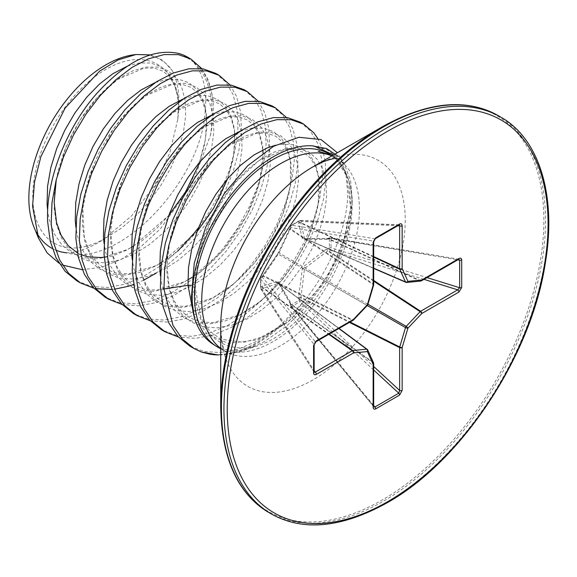<?xml version="1.0" encoding="UTF-8"?>
<svg xmlns="http://www.w3.org/2000/svg" width="577" height="577" viewBox="0 0 577 577"><rect width="100%" height="100%" fill="white"/><g stroke="black" fill="none" stroke-linecap="round" stroke-linejoin="round"><path stroke-width="0.43" stroke-dasharray="2.88 2.16" d="M375.31 238.705A1.868 1.082 60 0 1 374.884 238.784L291.875 225.181L299.852 220.58A1.868 1.32 -87.4 0 1 299.874 220.565A1.868 1.32 -87.4 0 1 300.444 220.414A1.868 1.32 -87.4 0 1 301.562 221.453L300.985 223.191L304.447 238.251L305.161 238.662L327.736 238.633L330.188 237.984A1.868 0.671 -80.5 0 1 330.614 237.731A1.868 0.671 -80.5 0 1 331.018 238.546A1.868 0.671 -80.5 0 1 331.025 238.575L331.025 247.785A1.868 0.498 -72.7 0 1 331.018 247.807A1.868 0.498 -72.7 0 1 330.188 250.23A1.868 0.786 72.6 0 1 329.373 247.894L329.373 238.589L326.416 239.412L303.754 239.275L302.298 238.438L298.655 223.386L299.124 221.128L291.068 225.78L278.85 251.976L260.818 278.172L260.818 287.469L262.542 285.94L277.393 281.569L278.85 282.405L290.303 301.966L291.068 304.937L299.124 300.285L298.655 297.141L302.298 268.868L303.754 266.35L326.416 249.062L329.373 247.894A1.868 1.053 -2.4 0 1 331.025 247.785L427.03 277.602M458.917 259.246L330.188 237.984A1.868 0.743 -109.6 0 0 329.683 237.811A1.868 0.743 -109.6 0 0 329.373 238.589A1.868 1.104 2.5 0 1 331.025 238.575L457.799 259.838M261.792 277.234A1.868 1.342 46.1 0 1 262.117 276.477A1.868 1.342 46.1 0 1 263.292 276.239L279.023 252.928L290.952 227.576A1.868 1.493 -80.7 0 1 291.854 225.196A1.868 1.493 -80.7 0 1 291.875 225.181A1.868 1.132 -121 0 0 291.421 225.282A1.868 1.132 -121 0 0 291.068 225.78A1.868 1.342 -166.1 0 0 290.57 226.436L290.245 227.749A1.868 1.342 -166.1 0 1 290.743 227.093M399.205 224.915A1.868 1.082 60 0 1 398.772 224.994L299.852 220.58A1.868 1.024 -119 0 0 299.449 220.645A1.868 1.868 0 0 1 300.444 220.414L399.342 224.828L374.884 238.784L373.247 241.063L290.952 227.576A1.868 1.342 -166.1 0 1 290.57 226.436A1.868 1.868 0 0 1 291.421 225.282L299.449 220.645A1.868 1.024 -119 0 0 299.124 221.128A1.868 1.298 16 0 1 301.562 221.453L397.755 225.751M217.529 347.001A111.505 64.379 120 0 0 273.274 341.476A111.505 64.379 120 0 0 347.974 178.163C367.037 229.776 312.51 329.359 256.931 346.012C240.76 352.057 226.79 351.855 215.026 345.421M382.299 126.81L382.306 126.803A228.506 131.931 120 0 1 543.88 220.097A228.506 131.931 120 0 1 382.306 499.956A228.506 131.931 120 0 1 220.724 406.67M150.323 54.887L162.692 60.253L172.141 70.416A108.822 62.828 120 0 0 133.258 54.887M33.913 226.949A108.822 62.828 120 0 0 36.365 232.134M52.269 248.478A108.822 62.828 120 0 0 55.659 250.093M172.141 70.416C177.543 80.888 179.757 93.957 178.783 109.616L177.781 119.389L169.725 153.1L153.799 186.53L131.635 215.805L104.076 239.015C91.101 247.648 78.674 252.264 66.809 252.856C121.257 267.93 201.048 179.086 205.059 112.767C207.294 90.192 203.335 73.229 193.172 61.876A124.055 71.627 -60 0 1 212.177 113.871A124.055 71.627 -60 0 1 210.331 135.624L192.054 184.539L160.442 228.759L141.322 246.278L121.307 259.347L101.307 267.317L82.28 269.697M62.453 265.045L59.063 263.22M178.783 109.616A103.24 59.604 120 0 0 104.942 69.947A103.24 59.604 120 0 0 32.795 195.892A103.24 59.604 120 0 0 104.076 239.015M300.191 122.144L310.267 130.727L317.523 143.103L321.656 158.776L322.471 177.132L319.896 197.442L314.003 218.907L304.981 240.681L293.145 261.908L278.922 281.756L262.809 299.434L245.413 314.256L227.345 325.616L209.285 333.073L191.881 336.319L175.769 335.201L161.546 329.755M317.747 138.415L322.031 147.734M322.218 148.282L325.183 160.81L325.991 179.166L323.416 199.476L317.523 220.941L308.507 242.715L296.672 263.941L282.442 283.79L266.336 301.468L248.932 316.29L230.865 327.649L212.805 335.107L195.401 338.353L178.466 337.055M201.871 68.699L208.311 80.044L212.444 95.724L213.064 101.263A124.56 71.916 120 0 0 188.059 57.404M215.639 73.329L225.715 81.912L232.971 94.289L237.104 109.962L237.912 128.318L235.344 148.628L229.451 170.092L220.428 191.867L208.593 213.093L198.517 227.626M230.057 84.97L236.498 96.323L240.623 111.996L241.438 130.352L238.864 150.662L232.971 172.126L223.948 193.901L212.12 215.127L197.889 234.969L181.784 252.654L164.38 267.468L155.884 273.303M243.826 89.601L253.894 98.184L261.157 110.56L265.29 126.233L266.098 144.589L263.523 164.899L257.63 186.364L248.615 208.138L236.779 229.365L222.549 249.206L206.443 266.891L189.04 281.706L170.98 293.073L152.912 300.53L135.508 303.776L119.403 302.658L105.173 297.213M258.244 101.242L264.677 112.594L268.81 128.267L269.625 146.623L267.05 166.933L261.157 188.398L252.135 210.172L240.299 231.399L226.076 251.24L209.963 268.925L192.567 283.74L174.499 295.107L156.439 302.564L139.035 305.81L122.1 304.512M272.012 105.872L282.081 114.455L289.344 126.832L293.469 142.505L294.284 160.86L291.71 181.171L285.817 202.635L276.801 224.41L264.966 245.636L250.735 265.485L234.63 283.163L217.226 297.977L199.159 309.344L181.099 316.802L163.695 320.047L147.589 318.93L133.359 313.484M286.43 117.513L292.864 128.866L296.996 144.538L297.804 162.894L295.236 183.205L289.344 204.669L280.321 226.444L268.485 247.67L254.262 267.519L238.15 285.197L220.746 300.011L202.686 311.378L184.618 318.836L167.215 322.081L150.28 320.783M177.81 251.053L161.279 265.124M159.706 266.278L142.793 276.801L124.726 284.259L107.322 287.505L91.216 286.387L76.993 280.934M143.868 280.076L133.662 284.475M114.491 289.207L112.003 289.452M96.006 288.68L93.914 288.233M344.397 164.294L339.37 155.804L345.861 172.84L347.743 193.858C347.304 227.569 329.575 270.822 302.499 303.026A124.25 71.736 120 0 1 218.056 354.92L240.912 351.732L264.064 341.851L286.848 325.89L307.902 304.844L325.911 280.155L339.86 253.339L348.861 226.184L352.331 200.601L350.585 180.565L344.397 164.294L338.245 156.317M191.449 297.09L195.235 288.392L191.42 285.363M333.52 154.968L347.974 178.163A111.505 64.379 120 0 0 329.027 153.871M302.499 303.026L280.206 325.363L273.592 330.527L255.532 341.894L237.464 349.352L220.061 352.59L203.955 351.48L189.725 346.027M210.331 135.624C212.978 123.189 213.887 111.736 213.064 101.263M183.003 54.894L193.172 61.876M423.987 279.362L330.188 250.23L327.736 250.988L305.161 268.024L304.447 269.257L300.985 297.321L301.562 299.824A1.868 0.498 -47.3 0 1 299.852 301.771L291.875 306.373A1.868 0.671 -39.5 0 1 290.945 306.445A1.868 0.671 -39.5 0 1 290.952 305.947L290.289 303.502L279.023 283.934L278.309 283.523L263.538 288.053L262.319 289.416A1.868 1.32 -32.6 0 1 260.862 288.969A1.868 1.32 -32.6 0 1 260.71 288.377L260.71 279.167A1.868 1.493 -39.3 0 1 262.319 277.169L263.292 276.239L352.258 320.271L315.15 341.692L313.996 344.253A1.868 1.082 180 0 1 314.133 344.664M290.743 303.177A1.868 0.743 -10.4 0 0 290.224 303.841A1.868 0.743 -10.4 0 0 290.628 304.194L373.247 362.854L373.247 405.703L373.73 406.799L290.945 306.445A1.868 1.868 0 0 1 290.548 305.594A1.868 0.743 -10.4 0 0 290.952 305.947L373.247 405.703A1.868 1.082 180 0 1 373.68 406.396M278.85 282.405A1.868 1.262 -28 0 0 278.705 283.595A1.868 1.262 -28 0 0 279.023 283.934L367.383 349.597L373.146 362.334A1.868 1.406 155.7 0 1 373.514 362.782M313.996 371.84L260.862 288.969A1.868 1.868 0 0 1 260.566 287.995A1.868 1.024 -1 0 0 260.71 288.377L313.996 371.84L313.996 344.253L260.71 279.167A1.868 1.132 1 0 1 260.566 278.72A1.868 1.132 1 0 1 260.818 278.172A1.868 1.342 46.1 0 1 261.143 277.407A1.868 1.342 46.1 0 1 262.319 277.169L315.15 341.692A1.868 1.082 -120 0 0 315.965 341.728M353.326 320.033A1.868 0.584 43.4 0 1 352.756 319.86A1.868 1.19 -63.7 0 1 352.258 320.271A1.868 1.082 -120 0 0 353.074 320.3M367.845 304.526A1.868 0.584 16.6 0 0 367.383 303.942A1.868 1.219 -60 0 1 366.669 305.175L352.756 319.86L263.538 275.698A1.868 0.844 32.5 0 0 262.578 275.878L277.458 254.19A1.868 0.721 38 0 1 278.309 254.161L366.669 305.175A1.868 0.584 43.4 0 0 367.405 305.283M458.549 259.405A1.868 1.082 60 0 1 457.727 259.376L420.619 280.797A1.868 1.147 -65.4 0 1 420.121 280.97L406.208 282.355L305.161 238.662A1.868 1.262 -92 0 0 304.706 238.553L304.706 238.553A1.868 1.262 -92 0 0 303.754 239.275M277.393 254.493A1.868 0.721 38 0 1 277.458 254.19L278.619 252.171A1.868 0.721 -158 0 1 278.85 251.976M373.579 284.959A1.868 0.584 16.6 0 0 373.146 284.555L367.383 303.942L279.023 252.928A1.868 0.721 -158 0 1 278.619 252.171L289.964 228.449A1.868 0.844 -152.5 0 1 290.303 228.211M262.542 276.289A1.868 0.844 32.5 0 1 262.578 275.878L261.143 277.407A1.868 1.868 0 0 0 260.566 278.72L260.566 287.995A1.868 1.024 -1 0 1 260.818 287.469A1.868 1.298 -136 0 0 262.319 289.416L314.133 370.578M290.289 229.365A1.868 0.844 -152.5 0 1 289.964 228.449L290.245 227.749A1.868 1.342 -166.1 0 0 290.628 228.889L373.247 283.913A1.868 1.19 -56.3 0 1 373.146 284.555L290.289 229.365M261.792 286.466A1.868 1.298 -136 0 0 263.292 288.413L328.811 334.314M373.68 256.585L301.172 222.801A1.868 1.298 16 0 0 298.735 222.477M262.542 285.94A1.868 1.608 -110 0 0 263.538 288.053L329.222 334.076M373.68 257.068L300.985 223.191A1.868 1.608 -10 0 0 298.655 223.386M277.393 281.569A1.868 1.522 -102.1 0 0 278.309 283.523L338.85 328.515M373.68 268.182L304.447 238.251A1.868 1.522 -17.9 0 0 302.298 238.438M290.303 301.966A1.868 1.111 -30.9 0 0 290.015 303.242L278.677 283.552L339.031 328.407M373.68 405.537L291.875 306.373A1.868 1.104 -122.5 0 1 291.068 304.937A1.868 0.743 -10.4 0 0 290.548 305.594L290.015 303.242A1.868 1.111 -30.9 0 0 290.289 303.502L373.146 362.334A1.868 1.147 -54.6 0 1 373.247 362.854A1.868 1.082 180 0 1 373.615 363.258M420.691 281.071A1.868 1.406 84.3 0 1 420.121 280.97L327.736 238.633A1.868 1.111 -89.1 0 0 327.375 238.532L327.375 238.532A1.868 1.111 -89.1 0 0 326.416 239.412M421.152 280.912A1.868 1.082 60 0 1 420.619 280.797L328.508 238.582A1.868 0.743 -109.6 0 0 327.996 238.409A1.868 0.743 -109.6 0 0 327.686 239.188M373.68 370.008L299.852 301.771A1.868 1.053 -117.6 0 1 299.124 300.285A1.868 0.786 167.4 0 1 301.562 299.824L373.68 366.489M298.735 298.561A1.868 0.786 167.4 0 1 301.172 298.107L349.46 322.392M373.68 280.429L328.508 250.757A1.868 0.786 72.6 0 1 327.686 248.42M298.655 297.141L300.985 297.321L350.095 322.024M373.68 281.172L327.736 250.988L326.416 249.062M302.298 268.868A1.868 0.469 -169.4 0 1 304.447 269.257L367.21 305.493M367.924 304.259L305.161 268.024A1.868 0.469 49.4 0 1 303.754 266.35M373.68 241.756A1.868 1.082 0 0 0 373.247 241.063L373.247 283.913A1.868 1.082 -0 0 1 373.68 284.605M220.724 348.465A111.505 64.379 120 0 0 224.85 351.227A111.505 64.379 120 0 0 280.595 345.702A111.505 64.379 120 0 0 353.441 247.446A111.505 64.379 120 0 0 336.348 158.098A111.505 64.379 120 0 0 331.898 155.905M220.724 348.847L225.852 351.977L225.304 351.169C223.111 349.301 221.59 341.122 220.724 326.625A130.474 75.327 120 0 0 312.979 379.89A130.474 75.327 120 0 0 405.242 220.097A130.474 75.327 120 0 0 312.979 166.825L312.979 166.825M268.875 512.535A229.192 132.321 120 0 0 383.467 501.182A229.192 132.321 120 0 0 533.191 299.218A229.192 132.321 120 0 0 498.059 115.566M271.406 513.999A229.192 132.321 120 0 0 385.999 502.646A229.192 132.321 120 0 0 535.723 300.682A229.192 132.321 120 0 0 500.591 117.03M193.822 315.431L207.085 333.996L228.232 343.344L256.368 340.019L288.998 321.151L321.339 285.528L335.078 261.936L345.464 235.459L350.83 207.511L349.128 180.421L337.898 157.896L327.794 150.121L314.133 146.104M106.06 237.695L120.889 228.521L135.429 216.353L148.902 201.827L160.817 185.505L170.749 168.044L178.365 150.128L183.385 132.472L185.664 115.768L185.145 100.679L181.885 87.805L176.035 77.664L167.864 70.661L157.709 67.083L145.995 67.083L133.215 70.697L119.893 77.794L106.565 88.115L93.784 101.3L82.078 116.85L71.923 134.181L63.744 152.66L57.902 171.593L54.635 190.266L54.115 207.987L56.395 224.092L61.422 237.984L69.031 249.149L78.97 257.169L90.885 261.763L104.358 262.773L118.898 260.177L133.987 254.104L149.075 244.792L163.616 232.632L177.081 218.099L188.996 201.777L198.935 184.315L206.544 166.4L211.571 148.743L213.851 132.039L213.331 116.951L210.071 104.076L204.222 93.936L196.043 86.932L185.895 83.355L174.182 83.362L161.401 86.968L148.08 94.065L134.751 104.394L121.971 117.571L110.265 133.121L100.109 150.453L91.931 168.938L86.081 187.864L82.821 206.544L82.302 224.265L84.581 240.364L89.608 254.255L97.217 265.42L107.156 273.44L119.071 278.035L132.537 279.044L147.085 276.455L162.166 270.375L177.254 261.064L191.795 248.903L205.268 234.37L217.183 218.048L227.122 200.587L234.731 182.671L239.758 165.015L242.037 148.311L241.518 133.222L238.258 120.348L232.408 110.207L224.229 103.204L214.074 99.626L202.368 99.633L189.588 103.24L176.259 110.337L162.938 120.665L150.157 133.842L138.444 149.393L128.289 166.724L120.117 185.21L114.268 204.135L111.008 222.816L110.488 240.537L112.767 256.642L117.795 270.526L125.404 281.691L135.335 289.712L147.25 294.306L160.723 295.316L175.264 292.727L190.352 286.646L205.441 277.335L219.981 265.175L233.454 250.642L245.369 234.32L255.308 216.858L262.917 198.95L267.937 181.286L270.224 164.582L269.704 149.493L266.437 136.626L260.588 126.478L252.416 119.475L242.261 115.898L230.555 115.905L217.774 119.511L204.446 126.608L191.117 136.937L178.336 150.114L166.63 165.664L156.475 183.003L148.303 201.481L142.454 220.407L139.187 239.087L138.668 256.808L140.954 272.914L145.974 286.805L153.583 297.963L163.522 305.983L175.437 310.577L188.91 311.587L203.45 308.998L218.539 302.918L233.627 293.606L248.168 281.446L261.641 266.913L273.556 250.598L283.487 233.13L291.096 215.221L296.124 197.558L298.403 180.853L297.883 165.772L294.623 152.898L288.774 142.75L280.602 135.746L270.447 132.169L258.734 132.176L245.953 135.783L232.632 142.88L219.303 153.208L206.523 166.385L194.817 181.935L184.662 199.274L176.483 217.753L170.633 236.685L167.373 255.359L166.854 273.08L169.133 289.185L174.16 303.076L181.769 314.234L191.708 322.255L203.623 326.849L217.096 327.859L231.637 325.269L246.725 319.189L261.807 309.878L276.354 297.718L289.82 283.184L301.735 266.87L311.674 249.408L319.283 231.492L324.31 213.836L326.589 197.132L326.07 182.043L322.81 169.169L316.961 159.021L308.782 152.018L298.626 148.44L286.92 148.448L274.14 152.061L260.811 159.151L247.49 169.479L234.709 182.657L222.996 198.207L212.848 215.546L204.669 234.024L198.82 252.957L195.56 271.63L195.04 289.351C194.997 324.779 216.13 355.98 256.931 346.012M280.206 325.363A124.56 71.916 -60 0 1 196.613 349.922M275.517 145.231L279.874 144.38L291.58 144.373L301.735 147.95L309.914 154.953L315.763 165.101L319.023 177.976L319.543 193.064L317.263 209.761L312.236 227.425L304.627 245.34L294.688 262.802L282.773 279.117L269.308 293.65L254.76 305.81L239.679 315.121L224.59 321.201L210.05 323.791L196.577 322.781L184.662 318.187L174.723 310.166L167.114 299.009L162.087 285.117L160.413 275.914M240.003 131.282L251.687 128.108L263.4 128.101L273.556 131.679L281.727 138.682L287.577 148.83L290.837 161.697L291.356 176.786L289.077 193.49L284.057 211.153L276.441 229.062L266.509 246.53L254.594 262.845L241.121 277.378L226.581 289.539L211.492 298.85L196.404 304.93L181.863 307.519L168.39 306.51L156.475 301.915L146.536 293.895L138.927 282.73L133.907 268.846L132.227 259.643M211.824 115.011L223.508 111.837L235.214 111.83L245.369 115.407L253.541 122.411L259.39 132.559L262.658 145.426L263.177 160.514L260.898 177.218L255.871 194.882L248.261 212.79L238.323 230.252L226.408 246.574L212.935 261.107L198.394 273.267L183.306 282.579L168.217 288.659L153.677 291.248L140.211 290.238L128.289 285.644L118.357 277.624L110.748 266.459L105.721 252.575L104.048 243.371M183.637 98.739L195.322 95.566L207.028 95.558L217.183 99.136L225.362 106.139L231.211 116.28L234.471 129.154L234.99 144.243L232.711 160.947L227.684 178.603L220.075 196.519L210.136 213.98L198.221 230.302L184.748 244.836L170.208 256.996L155.119 266.307L140.038 272.387L125.49 274.977L112.025 273.967L100.109 269.372L90.171 261.352L82.561 250.187L77.534 236.296L75.861 227.1M155.451 82.461L167.135 79.294L178.848 79.287L188.996 82.864L197.175 89.868L203.025 100.009L206.285 112.883L206.804 127.971L204.525 144.676L199.498 162.332L191.889 180.248L181.957 197.709L170.035 214.031L156.569 228.564L142.029 240.724L126.94 250.036L111.851 256.109L97.311 258.705L83.838 257.695L71.923 253.101L61.984 245.081L54.375 233.916L49.348 220.025L47.675 210.829M127.265 66.189L138.949 63.016L150.662 63.016L160.817 66.593L168.989 73.596L174.838 83.737L178.105 96.611L178.632 111.426M458.895 259.246L330.614 237.731A1.868 1.868 0 0 0 329.683 237.811L327.375 238.532L304.656 238.553L373.68 268.392M337.502 158.596L332.222 155.718M332.013 155.84L339.002 161.675L346.676 174.442L350.636 208.225L343.603 241.179L328.017 274.991L309.25 301.244L287.173 322.485L264.93 336.218L243.703 342.399L220.674 339.117L209.372 330.816L200.955 317.66L195.235 288.457M177.788 119.389L178.394 102.403M178.293 101.083L177.702 96.309L174.607 85.208L169.328 76.481L162.837 71.079L154.477 68.136L143.99 68.136L117.621 79.489L97.859 96.785L79.951 120.167L65.814 147.496L56.279 179.555M77.484 252.978L80.939 254.652M104.185 257.169L127.474 249.488L131.484 247.338M133.424 246.22L168.765 215.502M199.454 162.346L205.455 139.266L206.573 118.674M206.472 117.355L205.91 112.753L202.837 101.581L197.558 92.81L191.074 87.379L182.346 84.35L172.285 84.393L146.082 95.573L128.996 109.969L113.049 129.104L89.471 176.093L82.785 208.247L84.228 236.729L89.522 251.976L96.337 261.879L104.855 268.788L116.092 273.08L129.017 273.815L155.588 265.795L159.67 263.61M161.61 262.492L196.952 231.774M227.641 178.618L233.642 155.538L234.76 134.946M234.659 133.626L234.089 128.981L231.009 117.831L225.73 109.067L219.246 103.644L210.901 100.686L200.443 100.672L174.196 111.888L155.401 128.087L138.155 149.869L124.149 175.444L114.693 202.671L110.596 230.85L112.984 255.474L117.484 267.815L124.264 277.876L133.186 285.146L144.466 289.394L156.699 290.123L184.243 281.828L187.857 279.881M192.026 277.4L222.744 250.822L247.158 214.925L259.621 182.404L263.04 152.955M262.845 149.897L259.268 134.282L254.003 125.44L247.526 119.973L238.828 116.915L228.824 116.915L204.258 126.911L184.892 143.002L167.027 165.116L152.508 191.326L142.779 219.318L138.79 246.732L140.947 270.815L145.7 284.151L152.487 294.191L161.416 301.446L172.703 305.68L184.957 306.387L212.567 298.028L233.88 283.74L253.772 263.776L270.57 239.888L282.91 214.168L290.354 185.772L290.44 161.423L287.353 150.316L282.074 141.581L275.582 136.172L267.23 133.222L256.751 133.222L230.403 144.546L210.829 161.632L193.035 184.705L178.92 211.694L169.912 240.133L166.919 265.276L169.198 287.368L173.98 300.603L180.774 310.57L189.718 317.783L201.041 321.98L213.346 322.644L239.729 314.818L260.443 301.338L279.96 282.398L296.708 259.563L309.409 234.724L318.266 203.912L318.598 177.528L315.496 166.493L310.462 158.098L303.711 152.415L295.337 149.486L284.822 149.508L258.323 160.997L233.267 184.438L212.206 216.851L198.791 253.368L195.235 288.392"/><path stroke-width="0.87" d="M332.222 155.718L329.027 153.871A111.505 64.379 120 0 0 273.274 159.396A111.505 64.379 120 0 0 201.149 255.315A111.505 64.379 120 0 0 215.026 345.421A111.505 64.379 120 0 0 217.529 347.001L220.724 348.847M220.724 406.67L220.724 326.625A130.474 75.327 120 0 1 312.979 166.825L382.299 126.81A228.506 131.931 120 0 0 382.299 126.803A228.506 131.931 120 0 0 220.724 406.67C221.655 458.592 237.702 493.883 268.875 512.535L271.406 513.999C303.134 531.662 341.721 527.919 387.16 502.762C461.333 461.571 531.266 355.865 545.243 263.559C557.065 194.766 538.687 138.134 500.591 117.03A229.192 132.321 120 0 0 385.999 128.382A229.192 132.321 120 0 0 236.274 330.347A229.192 132.321 120 0 0 271.406 513.999M135.992 54.512L133.258 54.887A108.822 62.828 120 0 0 28.85 198.171A108.822 62.828 120 0 0 33.913 226.949L38.529 238.229L32.564 206.169L34.512 181.986L40.888 156.648L65.158 107.993L99.633 71.115L118.126 59.907L135.992 54.512L150.323 54.887M36.365 232.134A108.822 62.828 120 0 0 52.269 248.478M55.659 250.093A108.822 62.828 120 0 0 66.809 252.856M82.28 269.697L62.453 265.045M59.063 263.22L47.141 252.877L38.529 238.229M191.42 285.363L187.994 285.283L163.933 289.005L172.977 325.399L182.195 338.887L194.276 348.652L189.725 346.027L177.896 336.427L168.873 323.041L162.981 306.344L160.406 286.971L161.221 265.644L165.354 243.162L172.61 220.371L182.678 198.127L195.149 177.269L209.494 158.567L225.138 142.735L241.438 130.352L257.739 121.877L273.383 117.614L287.728 117.715L300.191 122.144L303.718 124.178L313.787 132.76L317.747 138.415M163.933 289.005L164.741 267.678L168.873 245.196L176.129 222.405L186.205 200.161L198.668 179.303L213.014 160.601L228.658 144.769L244.958 132.385L261.266 123.911L276.902 119.648L291.248 119.749L303.718 124.178M322.031 147.734L322.218 148.282M93.914 288.233L80.513 282.968L76.986 280.934L65.158 271.341L56.135 257.948L50.242 241.258L47.667 221.885C45.475 180.904 66.182 128.094 96.756 93.481C126.233 61.169 153.698 47.869 179.159 53.56L183.003 54.894M80.513 282.968L68.677 273.375L59.662 259.982L53.762 243.292L51.194 223.919L52.002 202.592L56.135 180.111L63.391 157.319L73.467 135.076L85.93 114.21L100.275 95.515L115.919 79.676L132.22 67.293L148.527 58.818L164.164 54.563L178.517 54.656L190.98 59.092L201.871 68.699M122.1 304.512L108.7 299.247L105.173 297.213L93.337 287.613L84.321 274.219L78.429 257.53L75.854 238.157L76.669 216.829L80.794 194.348L88.057 171.557L98.126 149.313L110.596 128.447L124.942 109.753L140.579 93.914L156.886 81.537L173.187 73.063L188.83 68.8L203.176 68.894L215.639 73.329L219.166 75.363L230.057 84.97M108.7 299.247L96.864 289.647L87.841 276.253L81.948 259.563L79.374 240.191L80.189 218.863L84.321 196.382L91.577 173.59L101.653 151.347L114.116 130.481L128.462 111.787L144.106 95.948L160.406 83.571L176.706 75.089L192.35 70.834L206.696 70.928L219.166 75.363M150.28 320.783L136.879 315.518L133.359 313.484L121.523 303.884L112.508 290.491L106.615 273.801L104.04 254.428L104.848 233.101L108.981 210.619L116.237 187.828L126.313 165.585L138.776 144.726L153.129 126.024L168.765 110.193L185.066 97.809L201.373 89.334L217.01 85.071L231.363 85.172L243.826 89.601L247.345 91.635L258.244 101.242M136.879 315.518L125.05 305.918L116.027 292.525L110.135 275.835L107.56 256.462L108.375 235.135L112.508 212.653L119.764 189.862L129.832 167.618L142.303 146.753L156.648 128.058L172.292 112.226L188.592 99.843L204.893 91.368L220.537 87.105L234.882 87.206L247.345 91.635M178.466 337.055L165.065 331.789L161.546 329.755L149.71 320.156L140.687 306.762L134.794 290.072L132.22 270.7L133.035 249.372L137.167 226.891L144.423 204.099L154.499 181.856L166.962 160.997L181.308 142.295L196.952 126.464L213.252 114.08L229.552 105.605L245.196 101.343L259.542 101.444L272.012 105.872L275.532 107.906L286.43 117.513M165.065 331.789L153.23 322.19L144.214 308.796L138.321 292.106L135.746 272.733L136.554 251.406L140.687 228.925L147.95 206.133L158.019 183.89L170.489 163.031L184.835 144.329L200.471 128.498L216.779 116.114L233.079 107.639L248.723 103.377L263.069 103.478L275.532 107.906M198.517 227.626L194.37 232.935L177.81 251.053M161.279 265.124L159.706 266.278M155.884 273.303L143.868 280.076M133.662 284.475L128.253 286.293L114.491 289.207M112.003 289.452L96.006 288.68M338.245 156.317L326.532 148.556L312.042 145.808A114.686 66.211 120 0 0 192.184 297.256A114.686 66.211 120 0 0 194.399 317.703L191.449 297.09L194.276 262.997L205.686 227.244L224.244 193.627L247.785 165.664L273.649 146.233L298.965 137.268L321 139.555L337.386 152.739M209.999 354.213A124.25 71.736 120 0 0 217.897 354.913L201.524 352.042L209.999 354.213L218.755 354.927M312.042 145.808L314.133 146.104L333.52 154.968M194.276 348.652L201.524 352.049M194.399 317.703C198.401 330.628 205.275 339.867 215.026 345.421M373.73 406.799L374.884 406.994L398.772 393.197L399.63 390.47A1.868 1.082 0 0 0 402.155 390.405L399.587 395.079L375.699 408.869C374.148 409.576 373.29 409.006 373.139 407.16L373.139 364.311L367.376 351.573L353.463 352.951L316.355 374.379C314.681 375.165 313.758 374.711 313.592 373.016L313.592 345.428L316.355 340.87L353.463 319.449A1.868 0.584 43.4 0 1 353.499 319.968A1.868 0.584 43.4 0 1 353.326 320.033M316.355 340.87A1.868 1.082 -120 0 1 315.965 341.728L353.074 320.3A1.868 1.082 -120 0 0 353.463 319.449L367.376 304.757L373.139 285.37L373.139 242.52L375.699 237.847A1.868 1.082 60 0 1 375.31 238.705L399.349 224.835M375.699 237.847L399.587 224.056C401.145 223.349 401.996 223.926 402.155 225.766A1.868 1.082 180 0 1 399.63 225.831L398.772 224.994M458.931 258.554C460.612 257.768 461.535 258.222 461.701 259.917A1.868 1.082 180 0 1 459.66 260.148L458.549 259.405A1.868 1.082 60 0 0 458.931 258.554L421.83 279.975A1.868 1.406 84.3 0 1 420.691 281.071A1.868 1.868 0 0 0 421.441 280.833A1.868 1.082 60 0 1 421.152 280.912M461.701 259.917L461.701 287.505L458.931 292.056A1.868 1.082 -120 0 0 457.727 289.842L459.66 287.735L459.66 260.148L457.799 259.838M313.592 373.016A1.868 1.082 180 0 0 314.133 372.252L314.133 372.252A1.868 1.082 180 0 0 313.996 371.84L315.15 372.158L352.258 350.737A1.868 1.003 -55 0 1 352.756 350.564L366.669 349.186A1.868 1.075 -53.4 0 1 367.167 349.316A1.868 1.075 -53.4 0 1 367.383 349.597A1.868 1.406 155.7 0 1 367.751 350.044A1.868 1.406 155.7 0 1 367.376 351.573A1.868 1.406 84.3 0 0 366.669 349.186L338.85 328.515M402.155 225.766L402.155 268.615L407.917 281.352A1.868 1.406 84.3 0 1 406.778 282.449A1.868 1.406 84.3 0 1 406.208 282.355A1.868 1.075 -66.6 0 1 405.855 282.304A1.868 1.075 -66.6 0 1 405.494 281.937L399.731 269.207L373.68 257.068M350.095 322.024L399.731 346.986L405.494 327.592A1.868 0.93 -60 0 1 406.208 326.358L420.121 311.674A1.868 0.959 -56.7 0 1 420.619 311.27L457.727 289.842L423.987 279.362M367.845 304.526A1.868 0.584 16.6 0 1 367.376 304.757A1.868 0.584 43.4 0 1 367.405 305.283A1.868 1.868 0 0 0 367.845 304.526L373.607 285.139A1.868 0.584 16.6 0 0 373.579 284.959M315.965 341.728L314.133 344.664A1.868 1.082 180 0 1 313.592 345.428M373.68 284.605A1.868 1.082 -0 0 1 373.139 285.37A1.868 0.584 16.6 0 0 373.607 285.139A1.868 1.868 0 0 0 373.68 284.605L373.68 241.756L375.31 238.705M314.133 370.578L315.15 372.158A1.868 1.082 60 0 1 316.355 374.379M373.139 242.52A1.868 1.082 0 0 0 373.68 241.756M329.222 334.076L352.756 350.564A1.868 1.406 84.3 0 1 353.463 352.951A1.868 1.082 60 0 0 352.258 350.737L328.811 334.314M399.587 224.056A1.868 1.082 60 0 1 399.205 224.915M373.514 362.782A1.868 1.406 155.7 0 1 373.139 364.311A1.868 1.082 180 0 0 373.68 363.553A1.868 1.868 0 0 0 373.514 362.782L367.751 350.044A1.868 1.868 0 0 0 367.167 349.316L339.031 328.407M373.68 256.585L399.63 268.68A1.868 1.082 180 0 0 402.155 268.615A1.868 1.406 155.7 0 1 399.731 269.207A1.868 1.003 -65 0 1 399.63 268.68L399.63 225.831L397.755 225.751M458.549 259.405L421.441 280.833A1.868 1.082 60 0 0 421.83 279.975L407.917 281.352A1.868 1.406 155.7 0 1 405.494 281.937L373.68 268.182M373.615 363.258A1.868 1.082 180 0 1 373.68 363.553L373.68 406.396A1.868 1.082 180 0 1 373.68 406.403A1.868 1.082 180 0 1 373.139 407.16M373.68 405.537L374.884 406.994A1.868 1.082 60 0 1 375.699 408.869M373.68 370.008L398.772 393.197A1.868 1.082 60 0 1 399.587 395.079M373.68 366.489L399.63 390.47L399.63 347.621A1.868 0.959 -63.3 0 1 399.731 346.986A1.868 0.584 16.6 0 0 402.155 347.556L402.155 390.405M461.701 287.505A1.868 1.082 180 0 1 459.66 287.735L427.03 277.602M367.21 305.493L405.494 327.592A1.868 0.584 16.6 0 0 407.917 328.169L402.155 347.556A1.868 1.082 -0 0 1 399.63 347.621L349.46 322.392M367.924 304.259L406.208 326.358A1.868 0.584 43.4 0 1 407.917 328.169L421.83 313.484A1.868 1.082 -120 0 0 420.619 311.27L373.68 280.429M373.68 281.172L420.121 311.674A1.868 0.584 43.4 0 1 421.83 313.484L458.931 292.056M331.898 155.905A111.505 64.379 120 0 0 280.595 163.623A111.505 64.379 120 0 0 208.968 257.962A111.505 64.379 120 0 0 220.724 348.465M337.502 158.596L336.542 158.516C334.783 158.098 330.152 159.252 322.644 161.993L312.979 166.825L382.299 126.803C427.737 101.646 466.324 97.902 498.059 115.566A229.192 132.321 120 0 0 383.467 126.918A229.192 132.321 120 0 0 233.743 328.883A229.192 132.321 120 0 0 268.875 512.535M387.643 131.231A226.862 130.979 120 0 0 227.23 409.079A226.862 130.979 120 0 0 387.643 501.694A226.862 130.979 120 0 0 548.056 223.847A226.862 130.979 120 0 0 387.643 131.231M182.996 54.902L188.059 57.404A124.56 71.916 120 0 0 179.159 53.56M275.517 145.231L267.093 147.993L253.772 155.083L240.443 165.411L227.663 178.589L215.957 194.139L205.801 211.478L197.622 229.956L191.773 248.889L188.513 267.562L187.994 285.283L193.822 315.431M160.413 275.914L159.807 269.012L160.327 251.291L163.594 232.618L169.436 213.685L177.615 195.206L187.77 177.867L199.476 162.317L212.257 149.14L225.585 138.812L240.003 131.282M132.227 259.643L131.628 252.74L132.14 235.019L135.407 216.339L141.257 197.413L149.429 178.935L159.584 161.596L171.297 146.046L184.07 132.869L197.399 122.54L211.824 115.011M104.048 243.371L103.442 236.469L103.961 218.748L107.221 200.068L113.07 181.142L121.249 162.656L131.397 145.325L143.11 129.775L155.891 116.597L169.212 106.269L183.637 98.739M75.861 227.1L75.255 220.19L75.775 202.477L79.035 183.796L84.884 164.863L93.063 146.385L103.218 129.053L114.924 113.503L127.705 100.326L141.033 89.998L155.451 82.461M47.675 210.829L47.069 203.919L47.588 186.198L50.855 167.525L56.705 148.592L64.876 130.113L75.032 112.782L86.738 97.232L99.518 84.047L112.847 73.726L127.265 66.189M188.059 57.404L190.98 59.092M318.1 151.239L329.957 154.686L332.013 155.84M178.394 102.403L178.293 101.083M56.279 179.555L54.173 202.469L56.546 222.643L61.025 235.077L68.173 245.629L77.484 252.978M80.939 254.652L87.942 256.815L100.874 257.537L104.185 257.169M131.484 247.338L133.424 246.22M168.765 215.502L185.563 191.845L197.99 166.32L199.454 162.346M206.573 118.674L206.472 117.355M159.67 263.61L161.61 262.492M196.952 231.774L213.829 207.972L227.641 178.618M234.76 134.946L234.659 133.626M187.857 279.881L192.026 277.4M263.04 152.955L262.845 149.897M498.059 115.566L500.591 117.03M373.68 268.392L405.855 282.304A1.868 1.868 0 0 0 406.778 282.449L420.691 281.071M353.074 320.3A1.868 1.868 0 0 0 353.499 319.968L367.405 305.283M314.14 372.41L314.133 344.664M373.68 406.403L373.737 406.792"/></g></svg>
